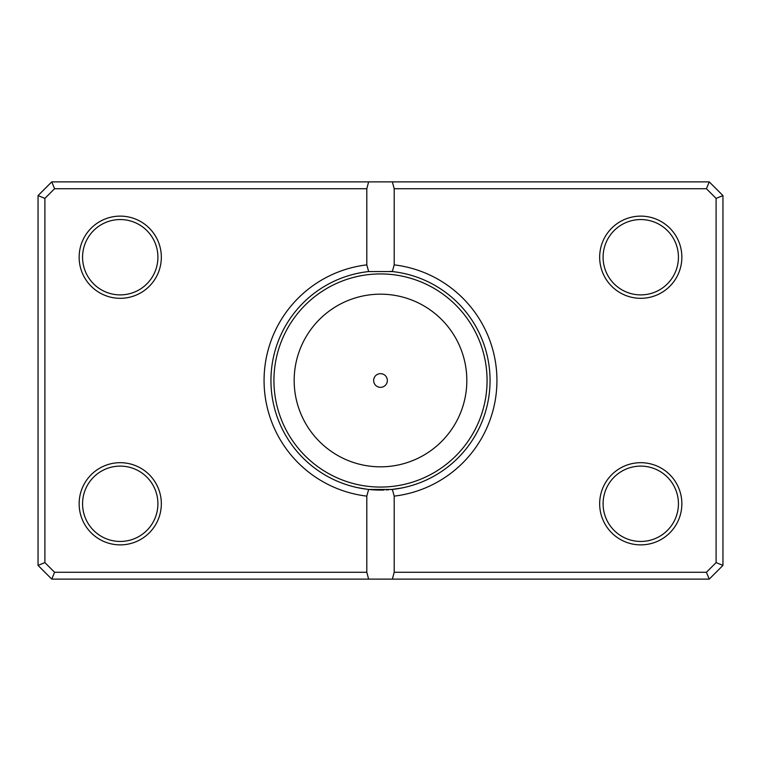 <?xml version="1.0" encoding="UTF-8"?>
<svg xmlns="http://www.w3.org/2000/svg" width="761" height="761" viewBox="0 0 761 761"><rect width="100%" height="100%" fill="white"/><g stroke="black" fill="none" stroke-linecap="round" stroke-linejoin="round"><path stroke-width="1.14" d="M357.213 487.582L367.268 489.285M371.568 489.723L375.658 489.979M386.208 489.932L388.471 489.789M393.456 489.313L396.919 488.847M396.976 488.838L403.787 487.582M402.008 487.953L390.888 489.589M358.792 579.121L351.411 579.121M373.651 380.5A6.849 6.849 0 0 0 380.5 387.349A6.849 6.849 0 0 0 387.349 380.5A6.849 6.849 0 0 0 380.5 373.651A6.849 6.849 0 0 0 373.651 380.5M390.184 271.344A109.584 109.584 0 0 1 392.362 271.563L394.198 264.876A116.433 116.433 0 0 1 394.198 496.124L394.198 572.272L706.417 572.272L716.101 562.588L716.101 198.412L706.417 188.728L394.198 188.728L394.198 264.876M384.048 490.027A109.584 109.584 0 0 1 368.638 489.437L392.362 489.437A109.584 109.584 0 0 0 392.362 271.563L368.638 271.563A109.584 109.584 0 0 0 368.638 489.437L366.802 496.124A116.433 116.433 0 0 1 366.802 264.876L366.802 188.728L54.583 188.728L44.899 198.412L44.899 562.588L54.583 572.272L366.802 572.272L366.802 496.124M161.332 257.218A41.094 41.094 0 0 1 120.238 298.312A41.094 41.094 0 0 1 79.144 257.218A41.094 41.094 0 0 1 120.238 216.124A41.094 41.094 0 0 1 161.332 257.218M82.569 257.218A37.67 37.67 0 0 0 120.238 294.887A37.67 37.67 0 0 0 157.907 257.218A37.67 37.67 0 0 0 120.238 219.549A37.67 37.67 0 0 0 82.569 257.218M681.856 257.218A41.094 41.094 0 0 1 640.762 298.312A41.094 41.094 0 0 1 599.668 257.218A41.094 41.094 0 0 1 640.762 216.124A41.094 41.094 0 0 1 681.856 257.218M603.092 257.218A37.67 37.67 0 0 0 640.762 294.887A37.67 37.67 0 0 0 678.432 257.218A37.67 37.67 0 0 0 640.762 219.549A37.67 37.67 0 0 0 603.092 257.218M681.856 503.782A41.094 41.094 0 0 1 640.762 544.876A41.094 41.094 0 0 1 599.668 503.782A41.094 41.094 0 0 1 640.762 462.688A41.094 41.094 0 0 1 681.856 503.782M603.092 503.782A37.67 37.67 0 0 0 640.762 541.452A37.67 37.67 0 0 0 678.432 503.782A37.67 37.67 0 0 0 640.762 466.113A37.67 37.67 0 0 0 603.092 503.782M161.332 503.782A41.094 41.094 0 0 1 120.238 544.876A41.094 41.094 0 0 1 79.144 503.782A41.094 41.094 0 0 1 120.238 462.688A41.094 41.094 0 0 1 161.332 503.782M82.569 503.782A37.67 37.67 0 0 0 120.238 541.452A37.67 37.67 0 0 0 157.907 503.782A37.67 37.67 0 0 0 120.238 466.113A37.67 37.67 0 0 0 82.569 503.782M366.802 572.272L368.638 579.121L51.748 579.121L38.05 565.423L38.05 195.577L51.748 181.879L709.252 181.879L722.95 195.577L722.95 565.423L709.252 579.121L392.362 579.121L394.198 572.272M368.638 579.121L392.362 579.121M394.198 496.124L392.362 489.437M366.802 264.876L368.638 271.563M368.638 181.879L366.802 188.728M394.198 188.728L392.362 181.879M706.417 572.272L709.252 579.121M716.101 562.588L722.95 565.423M716.101 198.412L722.95 195.577M706.417 188.728L709.252 181.879M51.748 579.121L54.583 572.272M38.05 565.423L44.899 562.588M38.05 195.577L44.899 198.412M51.748 181.879L54.583 188.728M466.826 380.5A86.326 86.326 0 0 0 380.5 294.174A86.326 86.326 0 0 0 294.174 380.5A86.326 86.326 0 0 0 380.5 466.826A86.326 86.326 0 0 0 466.826 380.5M273.931 380.5A106.569 106.569 0 0 1 380.5 273.931A106.569 106.569 0 0 1 487.069 380.5A106.569 106.569 0 0 1 380.5 487.069A106.569 106.569 0 0 1 273.931 380.5"/></g></svg>
